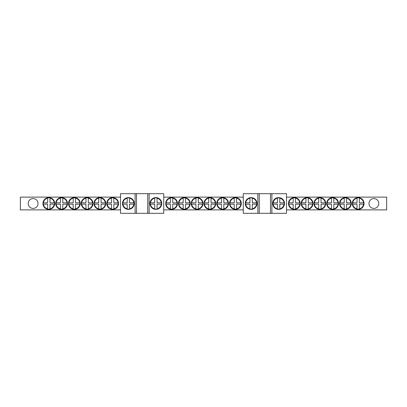 <?xml version="1.0" encoding="UTF-8"?>
<svg xmlns="http://www.w3.org/2000/svg" width="407" height="407" viewBox="0 0 407 407"><rect width="100%" height="100%" fill="white"/><g stroke="black" fill="none" stroke-linecap="round" stroke-linejoin="round"><path stroke-width="0.61" d="M122.746 204.177L127.198 204.177L127.198 209.045A5.667 5.667 0 0 0 129.553 209.045L129.553 208.816A5.444 5.444 0 0 0 133.776 204.177L134.005 204.177A5.667 5.667 0 0 0 134.005 202.823L133.776 202.823A5.444 5.444 0 0 0 129.553 198.184L129.553 197.955A5.667 5.667 0 0 0 127.198 197.955L127.198 198.184A5.444 5.444 0 0 0 122.97 202.823L122.746 202.823A5.667 5.667 0 0 0 122.746 204.177L122.97 204.177A5.444 5.444 0 0 0 127.198 208.816L127.198 209.045M129.553 209.045L129.553 204.177L134.005 204.177M134.005 202.823L129.553 202.823L129.553 197.955M245.502 204.177L249.949 204.177L249.949 209.045A5.667 5.667 0 0 0 252.309 209.045L252.309 208.816A5.444 5.444 0 0 0 256.532 204.177L256.756 204.177A5.667 5.667 0 0 0 256.756 202.823L256.532 202.823A5.444 5.444 0 0 0 252.309 198.184L252.309 197.955A5.667 5.667 0 0 0 249.949 197.955L249.949 198.184A5.444 5.444 0 0 0 245.726 202.823L245.502 202.823A5.667 5.667 0 0 0 245.502 204.177L245.726 204.177A5.444 5.444 0 0 0 249.949 208.816L249.949 209.045M252.309 209.045L252.309 204.177L256.756 204.177M256.756 202.823L252.309 202.823L252.309 197.955M150.244 204.177L154.691 204.177L154.691 209.045A5.667 5.667 0 0 0 157.051 209.045L157.051 208.816A5.444 5.444 0 0 0 161.274 204.177L161.498 204.177A5.667 5.667 0 0 0 161.498 202.823L161.274 202.823A5.444 5.444 0 0 0 157.051 198.184L157.051 197.955A5.667 5.667 0 0 0 154.691 197.955L154.691 198.184A5.444 5.444 0 0 0 150.468 202.823L150.244 202.823A5.667 5.667 0 0 0 150.244 204.177L150.468 204.177A5.444 5.444 0 0 0 154.691 208.816L154.691 209.045M157.051 209.045L157.051 204.177L161.498 204.177M161.498 202.823L157.051 202.823L157.051 197.955M272.995 204.177L277.447 204.177L277.447 209.045A5.667 5.667 0 0 0 279.802 209.045L279.802 208.816A5.444 5.444 0 0 0 284.03 204.177L284.254 204.177A5.667 5.667 0 0 0 284.254 202.823L284.03 202.823A5.444 5.444 0 0 0 279.802 198.184L279.802 197.955A5.667 5.667 0 0 0 277.447 197.955L277.447 198.184A5.444 5.444 0 0 0 273.224 202.823L272.995 202.823A5.667 5.667 0 0 0 272.995 204.177L273.224 204.177A5.444 5.444 0 0 0 277.447 208.816L277.447 209.045M279.802 209.045L279.802 204.177L284.254 204.177M284.254 202.823L279.802 202.823L279.802 197.955M163.726 209.885L243.274 209.885M163.726 197.115L243.274 197.115M38.029 203.5A4.909 4.909 0 0 0 30.662 199.247A4.909 4.909 0 0 0 30.662 207.753A4.909 4.909 0 0 0 38.029 203.5M120.518 209.885L20.35 209.885L20.35 197.115L120.518 197.115M378.795 203.5A4.909 4.909 0 0 0 371.428 199.247A4.909 4.909 0 0 0 371.428 207.753A4.909 4.909 0 0 0 378.795 203.5M286.482 209.885L386.65 209.885L386.65 197.115L286.482 197.115M94.266 204.177L98.718 204.177L98.718 209.045A5.667 5.667 0 0 0 101.073 209.045L101.073 208.816A5.444 5.444 0 0 0 105.296 204.177L105.525 204.177A5.667 5.667 0 0 0 105.525 202.823L105.296 202.823A5.444 5.444 0 0 0 101.073 198.184L101.073 197.955A5.667 5.667 0 0 0 98.718 197.955L98.718 198.184A5.444 5.444 0 0 0 94.49 202.823L94.266 202.823A5.667 5.667 0 0 0 94.266 204.177L94.49 204.177A5.444 5.444 0 0 0 98.718 208.816L98.718 209.045M101.073 209.045L101.073 204.177L105.525 204.177M105.525 202.823L101.073 202.823L101.073 197.955M81.502 204.177L85.948 204.177L85.948 209.045A5.667 5.667 0 0 0 88.309 209.045L88.309 208.816A5.444 5.444 0 0 0 92.531 204.177L92.755 204.177A5.667 5.667 0 0 0 92.755 202.823L92.531 202.823A5.444 5.444 0 0 0 88.309 198.184L88.309 197.955A5.667 5.667 0 0 0 85.948 197.955L85.948 198.184A5.444 5.444 0 0 0 81.726 202.823L81.502 202.823A5.667 5.667 0 0 0 81.502 204.177L81.726 204.177A5.444 5.444 0 0 0 85.948 208.816L85.948 209.045M88.309 209.045L88.309 204.177L92.755 204.177M92.755 202.823L88.309 202.823L88.309 197.955M68.732 204.177L73.184 204.177L73.184 209.045A5.667 5.667 0 0 0 75.539 209.045L75.539 208.816A5.444 5.444 0 0 0 79.767 204.177L79.991 204.177A5.667 5.667 0 0 0 79.991 202.823L79.767 202.823A5.444 5.444 0 0 0 75.539 198.184L75.539 197.955A5.667 5.667 0 0 0 73.184 197.955L73.184 198.184A5.444 5.444 0 0 0 68.961 202.823L68.732 202.823A5.667 5.667 0 0 0 68.732 204.177L68.961 204.177A5.444 5.444 0 0 0 73.184 208.816L73.184 209.045M75.539 209.045L75.539 204.177L79.991 204.177M79.991 202.823L75.539 202.823L75.539 197.955M55.968 204.177L60.419 204.177L60.419 209.045A5.667 5.667 0 0 0 62.775 209.045L62.775 208.816A5.444 5.444 0 0 0 66.997 204.177L67.226 204.177A5.667 5.667 0 0 0 67.226 202.823L66.997 202.823A5.444 5.444 0 0 0 62.775 198.184L62.775 197.955A5.667 5.667 0 0 0 60.419 197.955L60.419 198.184A5.444 5.444 0 0 0 56.191 202.823L55.968 202.823A5.667 5.667 0 0 0 55.968 204.177L56.191 204.177A5.444 5.444 0 0 0 60.419 208.816L60.419 209.045M62.775 209.045L62.775 204.177L67.226 204.177M67.226 202.823L62.775 202.823L62.775 197.955M43.203 204.177L47.65 204.177L47.65 209.045A5.667 5.667 0 0 0 50.005 209.045L50.005 208.816A5.444 5.444 0 0 0 54.233 204.177L54.457 204.177A5.667 5.667 0 0 0 54.457 202.823L54.233 202.823A5.444 5.444 0 0 0 50.005 198.184L50.005 197.955A5.667 5.667 0 0 0 47.65 197.955L47.65 198.184A5.444 5.444 0 0 0 43.427 202.823L43.203 202.823A5.667 5.667 0 0 0 43.203 204.177L43.427 204.177A5.444 5.444 0 0 0 47.65 208.816L47.65 209.045M50.005 209.045L50.005 204.177L54.457 204.177M54.457 202.823L50.005 202.823L50.005 197.955M107.031 204.177L111.482 204.177L111.482 209.045A5.667 5.667 0 0 0 113.838 209.045L113.838 208.816A5.444 5.444 0 0 0 118.066 204.177L118.289 204.177A5.667 5.667 0 0 0 118.289 202.823L118.066 202.823A5.444 5.444 0 0 0 113.838 198.184L113.838 197.955A5.667 5.667 0 0 0 111.482 197.955L111.482 198.184A5.444 5.444 0 0 0 107.26 202.823L107.031 202.823A5.667 5.667 0 0 0 107.031 204.177L107.26 204.177A5.444 5.444 0 0 0 111.482 208.816L111.482 209.045M113.838 209.045L113.838 204.177L118.289 204.177M118.289 202.823L113.838 202.823L113.838 197.955M301.475 204.177L305.927 204.177L305.927 209.045A5.667 5.667 0 0 0 308.282 209.045L308.282 208.816A5.444 5.444 0 0 0 312.51 204.177L312.734 204.177A5.667 5.667 0 0 0 312.734 202.823L312.51 202.823A5.444 5.444 0 0 0 308.282 198.184L308.282 197.955A5.667 5.667 0 0 0 305.927 197.955L305.927 198.184A5.444 5.444 0 0 0 301.704 202.823L301.475 202.823A5.667 5.667 0 0 0 301.475 204.177L301.704 204.177A5.444 5.444 0 0 0 305.927 208.816L305.927 209.045M308.282 209.045L308.282 204.177L312.734 204.177M312.734 202.823L308.282 202.823L308.282 197.955M314.245 204.177L318.691 204.177L318.691 209.045A5.667 5.667 0 0 0 321.052 209.045L321.052 208.816A5.444 5.444 0 0 0 325.274 204.177L325.498 204.177A5.667 5.667 0 0 0 325.498 202.823L325.274 202.823A5.444 5.444 0 0 0 321.052 198.184L321.052 197.955A5.667 5.667 0 0 0 318.691 197.955L318.691 198.184A5.444 5.444 0 0 0 314.469 202.823L314.245 202.823A5.667 5.667 0 0 0 314.245 204.177L314.469 204.177A5.444 5.444 0 0 0 318.691 208.816L318.691 209.045M321.052 209.045L321.052 204.177L325.498 204.177M325.498 202.823L321.052 202.823L321.052 197.955M327.009 204.177L331.461 204.177L331.461 209.045A5.667 5.667 0 0 0 333.816 209.045L333.816 208.816A5.444 5.444 0 0 0 338.039 204.177L338.268 204.177A5.667 5.667 0 0 0 338.268 202.823L338.039 202.823A5.444 5.444 0 0 0 333.816 198.184L333.816 197.955A5.667 5.667 0 0 0 331.461 197.955L331.461 198.184A5.444 5.444 0 0 0 327.233 202.823L327.009 202.823A5.667 5.667 0 0 0 327.009 204.177L327.233 204.177A5.444 5.444 0 0 0 331.461 208.816L331.461 209.045M333.816 209.045L333.816 204.177L338.268 204.177M338.268 202.823L333.816 202.823L333.816 197.955M339.774 204.177L344.225 204.177L344.225 209.045A5.667 5.667 0 0 0 346.581 209.045L346.581 208.816A5.444 5.444 0 0 0 350.809 204.177L351.032 204.177A5.667 5.667 0 0 0 351.032 202.823L350.809 202.823A5.444 5.444 0 0 0 346.581 198.184L346.581 197.955A5.667 5.667 0 0 0 344.225 197.955L344.225 198.184A5.444 5.444 0 0 0 340.003 202.823L339.774 202.823A5.667 5.667 0 0 0 339.774 204.177L340.003 204.177A5.444 5.444 0 0 0 344.225 208.816L344.225 209.045M346.581 209.045L346.581 204.177L351.032 204.177M351.032 202.823L346.581 202.823L346.581 197.955M352.543 204.177L356.995 204.177L356.995 209.045A5.667 5.667 0 0 0 359.35 209.045L359.35 208.816A5.444 5.444 0 0 0 363.573 204.177L363.797 204.177A5.667 5.667 0 0 0 363.797 202.823L363.573 202.823A5.444 5.444 0 0 0 359.35 198.184L359.35 197.955A5.667 5.667 0 0 0 356.995 197.955L356.995 198.184A5.444 5.444 0 0 0 352.767 202.823L352.543 202.823A5.667 5.667 0 0 0 352.543 204.177L352.767 204.177A5.444 5.444 0 0 0 356.995 208.816L356.995 209.045M359.35 209.045L359.35 204.177L363.797 204.177M363.797 202.823L359.35 202.823L359.35 197.955M288.711 204.177L293.162 204.177L293.162 209.045A5.667 5.667 0 0 0 295.518 209.045L295.518 208.816A5.444 5.444 0 0 0 299.74 204.177L299.969 204.177A5.667 5.667 0 0 0 299.969 202.823L299.74 202.823A5.444 5.444 0 0 0 295.518 198.184L295.518 197.955A5.667 5.667 0 0 0 293.162 197.955L293.162 198.184A5.444 5.444 0 0 0 288.934 202.823L288.711 202.823A5.667 5.667 0 0 0 288.711 204.177L288.934 204.177A5.444 5.444 0 0 0 293.162 208.816L293.162 209.045M295.518 209.045L295.518 204.177L299.969 204.177M299.969 202.823L295.518 202.823L295.518 197.955M217.023 204.177L221.469 204.177L221.469 209.045A5.667 5.667 0 0 0 223.83 209.045L223.83 208.816A5.444 5.444 0 0 0 228.052 204.177L228.276 204.177A5.667 5.667 0 0 0 228.276 202.823L228.052 202.823A5.444 5.444 0 0 0 223.83 198.184L223.83 197.955A5.667 5.667 0 0 0 221.469 197.955L221.469 198.184A5.444 5.444 0 0 0 217.246 202.823L217.023 202.823A5.667 5.667 0 0 0 217.023 204.177L217.246 204.177A5.444 5.444 0 0 0 221.469 208.816L221.469 209.045M223.83 209.045L223.83 204.177L228.276 204.177M228.276 202.823L223.83 202.823L223.83 197.955M204.253 204.177L208.705 204.177L208.705 209.045A5.667 5.667 0 0 0 211.06 209.045L211.06 208.816A5.444 5.444 0 0 0 215.288 204.177L215.512 204.177A5.667 5.667 0 0 0 215.512 202.823L215.288 202.823A5.444 5.444 0 0 0 211.06 198.184L211.06 197.955A5.667 5.667 0 0 0 208.705 197.955L208.705 198.184A5.444 5.444 0 0 0 204.482 202.823L204.253 202.823A5.667 5.667 0 0 0 204.253 204.177L204.482 204.177A5.444 5.444 0 0 0 208.705 208.816L208.705 209.045M211.06 209.045L211.06 204.177L215.512 204.177M215.512 202.823L211.06 202.823L211.06 197.955M191.488 204.177L195.94 204.177L195.94 209.045A5.667 5.667 0 0 0 198.295 209.045L198.295 208.816A5.444 5.444 0 0 0 202.518 204.177L202.747 204.177A5.667 5.667 0 0 0 202.747 202.823L202.518 202.823A5.444 5.444 0 0 0 198.295 198.184L198.295 197.955A5.667 5.667 0 0 0 195.94 197.955L195.94 198.184A5.444 5.444 0 0 0 191.712 202.823L191.488 202.823A5.667 5.667 0 0 0 191.488 204.177L191.712 204.177A5.444 5.444 0 0 0 195.94 208.816L195.94 209.045M198.295 209.045L198.295 204.177L202.747 204.177M202.747 202.823L198.295 202.823L198.295 197.955M178.724 204.177L183.17 204.177L183.17 209.045A5.667 5.667 0 0 0 185.531 209.045L185.531 208.816A5.444 5.444 0 0 0 189.754 204.177L189.977 204.177A5.667 5.667 0 0 0 189.977 202.823L189.754 202.823A5.444 5.444 0 0 0 185.531 198.184L185.531 197.955A5.667 5.667 0 0 0 183.17 197.955L183.17 198.184A5.444 5.444 0 0 0 178.948 202.823L178.724 202.823A5.667 5.667 0 0 0 178.724 204.177L178.948 204.177A5.444 5.444 0 0 0 183.17 208.816L183.17 209.045M185.531 209.045L185.531 204.177L189.977 204.177M189.977 202.823L185.531 202.823L185.531 197.955M165.954 204.177L170.406 204.177L170.406 209.045A5.667 5.667 0 0 0 172.761 209.045L172.761 208.816A5.444 5.444 0 0 0 176.989 204.177L177.213 204.177A5.667 5.667 0 0 0 177.213 202.823L176.989 202.823A5.444 5.444 0 0 0 172.761 198.184L172.761 197.955A5.667 5.667 0 0 0 170.406 197.955L170.406 198.184A5.444 5.444 0 0 0 166.183 202.823L165.954 202.823A5.667 5.667 0 0 0 165.954 204.177L166.183 204.177A5.444 5.444 0 0 0 170.406 208.816L170.406 209.045M172.761 209.045L172.761 204.177L177.213 204.177M177.213 202.823L172.761 202.823L172.761 197.955M229.787 204.177L234.239 204.177L234.239 209.045A5.667 5.667 0 0 0 236.594 209.045L236.594 208.816A5.444 5.444 0 0 0 240.817 204.177L241.046 204.177A5.667 5.667 0 0 0 241.046 202.823L240.817 202.823A5.444 5.444 0 0 0 236.594 198.184L236.594 197.955A5.667 5.667 0 0 0 234.239 197.955L234.239 198.184A5.444 5.444 0 0 0 230.011 202.823L229.787 202.823A5.667 5.667 0 0 0 229.787 204.177L230.011 204.177A5.444 5.444 0 0 0 234.239 208.816L234.239 209.045M236.594 209.045L236.594 204.177L241.046 204.177M241.046 202.823L236.594 202.823L236.594 197.955M241.31 203.5A5.891 5.891 0 0 0 235.063 197.619A5.891 5.891 0 0 0 229.568 204.202A5.891 5.891 0 0 0 235.77 209.381A5.891 5.891 0 0 0 241.31 203.5M229.787 202.823L234.239 202.823L234.239 197.955M228.541 203.5A5.891 5.891 0 0 0 222.298 197.619A5.891 5.891 0 0 0 216.799 204.202A5.891 5.891 0 0 0 223 209.381A5.891 5.891 0 0 0 228.541 203.5M217.023 202.823L221.469 202.823L221.469 197.955M215.776 203.5A5.891 5.891 0 0 0 209.529 197.619A5.891 5.891 0 0 0 204.034 204.202A5.891 5.891 0 0 0 210.236 209.381A5.891 5.891 0 0 0 215.776 203.5M204.253 202.823L208.705 202.823L208.705 197.955M203.007 203.5A5.891 5.891 0 0 0 197.471 197.619A5.891 5.891 0 0 0 191.265 202.798A5.891 5.891 0 0 0 196.764 209.381A5.891 5.891 0 0 0 203.007 203.5M191.488 202.823L195.94 202.823L195.94 197.955M190.242 203.5A5.891 5.891 0 0 0 184.702 197.619A5.891 5.891 0 0 0 178.5 202.798A5.891 5.891 0 0 0 184 209.381A5.891 5.891 0 0 0 190.242 203.5M178.724 202.823L183.17 202.823L183.17 197.955M177.477 203.5A5.891 5.891 0 0 0 171.937 197.619A5.891 5.891 0 0 0 165.735 202.798A5.891 5.891 0 0 0 171.23 209.381A5.891 5.891 0 0 0 177.477 203.5M165.954 202.823L170.406 202.823L170.406 197.955M300.229 203.5A5.891 5.891 0 0 0 294.693 197.619A5.891 5.891 0 0 0 288.487 202.798A5.891 5.891 0 0 0 293.986 209.381A5.891 5.891 0 0 0 300.229 203.5M288.711 202.823L293.162 202.823L293.162 197.955M312.998 203.5A5.891 5.891 0 0 0 306.751 197.619A5.891 5.891 0 0 0 301.256 204.202A5.891 5.891 0 0 0 307.458 209.381A5.891 5.891 0 0 0 312.998 203.5M301.475 202.823L305.927 202.823L305.927 197.955M325.763 203.5A5.891 5.891 0 0 0 319.52 197.619A5.891 5.891 0 0 0 314.021 204.202A5.891 5.891 0 0 0 320.223 209.381A5.891 5.891 0 0 0 325.763 203.5M314.245 202.823L318.691 202.823L318.691 197.955M338.532 203.5A5.891 5.891 0 0 0 332.285 197.619A5.891 5.891 0 0 0 326.79 204.202A5.891 5.891 0 0 0 332.992 209.381A5.891 5.891 0 0 0 338.532 203.5M327.009 202.823L331.461 202.823L331.461 197.955M351.297 203.5A5.891 5.891 0 0 0 345.757 197.619A5.891 5.891 0 0 0 339.555 202.798A5.891 5.891 0 0 0 345.05 209.381A5.891 5.891 0 0 0 351.297 203.5M339.774 202.823L344.225 202.823L344.225 197.955M364.062 203.5A5.891 5.891 0 0 0 358.521 197.619A5.891 5.891 0 0 0 352.32 202.798A5.891 5.891 0 0 0 357.819 209.381A5.891 5.891 0 0 0 364.062 203.5M352.543 202.823L356.995 202.823L356.995 197.955M118.554 203.5A5.891 5.891 0 0 0 112.307 197.619A5.891 5.891 0 0 0 106.812 204.202A5.891 5.891 0 0 0 113.014 209.381A5.891 5.891 0 0 0 118.554 203.5M107.031 202.823L111.482 202.823L111.482 197.955M105.789 203.5A5.891 5.891 0 0 0 99.542 197.619A5.891 5.891 0 0 0 94.048 204.202A5.891 5.891 0 0 0 100.249 209.381A5.891 5.891 0 0 0 105.789 203.5M94.266 202.823L98.718 202.823L98.718 197.955M93.02 203.5A5.891 5.891 0 0 0 86.777 197.619A5.891 5.891 0 0 0 81.278 204.202A5.891 5.891 0 0 0 87.48 209.381A5.891 5.891 0 0 0 93.02 203.5M81.502 202.823L85.948 202.823L85.948 197.955M80.255 203.5A5.891 5.891 0 0 0 74.008 197.619A5.891 5.891 0 0 0 68.513 204.202A5.891 5.891 0 0 0 74.715 209.381A5.891 5.891 0 0 0 80.255 203.5M68.732 202.823L73.184 202.823L73.184 197.955M67.486 203.5A5.891 5.891 0 0 0 61.243 197.619A5.891 5.891 0 0 0 55.744 204.202A5.891 5.891 0 0 0 61.95 209.381A5.891 5.891 0 0 0 67.486 203.5M55.968 202.823L60.419 202.823L60.419 197.955M54.721 203.5A5.891 5.891 0 0 0 48.479 197.619A5.891 5.891 0 0 0 42.979 204.202A5.891 5.891 0 0 0 49.181 209.381A5.891 5.891 0 0 0 54.721 203.5M43.203 202.823L47.65 202.823L47.65 197.955M270.487 193.681L243.274 193.681L243.274 213.319L286.482 213.319L286.482 193.681L270.487 193.681L270.487 213.319M147.731 193.681L120.518 193.681L120.518 213.319L163.726 213.319L163.726 193.681L147.731 193.681L147.731 213.319M284.518 203.5A5.891 5.891 0 0 0 278.271 197.619A5.891 5.891 0 0 0 272.776 204.202A5.891 5.891 0 0 0 278.978 209.381A5.891 5.891 0 0 0 284.518 203.5M272.995 202.823L277.447 202.823L277.447 197.955M161.762 203.5A5.891 5.891 0 0 0 156.222 197.619A5.891 5.891 0 0 0 150.02 202.798A5.891 5.891 0 0 0 155.52 209.381A5.891 5.891 0 0 0 161.762 203.5M150.244 202.823L154.691 202.823L154.691 197.955M257.021 203.5A5.891 5.891 0 0 0 250.778 197.619A5.891 5.891 0 0 0 245.279 204.202A5.891 5.891 0 0 0 251.48 209.381A5.891 5.891 0 0 0 257.021 203.5M245.502 202.823L249.949 202.823L249.949 197.955M134.264 203.5A5.891 5.891 0 0 0 128.022 197.619A5.891 5.891 0 0 0 122.522 204.202A5.891 5.891 0 0 0 128.729 209.381A5.891 5.891 0 0 0 134.264 203.5M122.746 202.823L127.198 202.823L127.198 197.955M257.865 193.681L257.865 213.319M259.269 193.681L259.269 213.319M271.891 193.681L271.891 213.319M135.109 193.681L135.109 213.319M136.513 193.681L136.513 213.319M149.135 193.681L149.135 213.319"/></g></svg>
